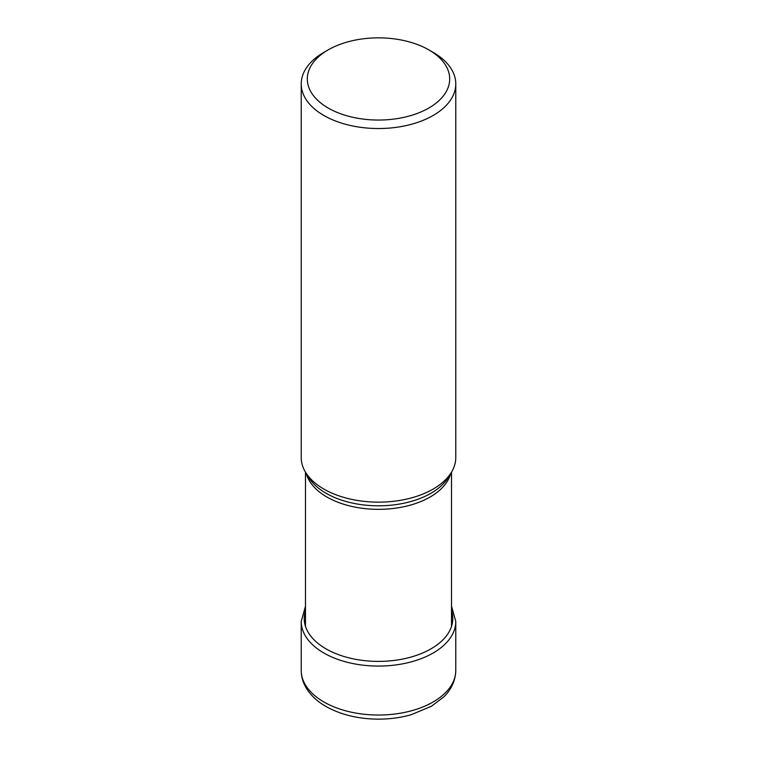 <?xml version="1.0" encoding="UTF-8"?>
<svg xmlns="http://www.w3.org/2000/svg" width="757" height="757" viewBox="0 0 757 757"><rect width="100%" height="100%" fill="white"/><g stroke="black" fill="none" stroke-linecap="round" stroke-linejoin="round"><path stroke-width="1.14" d="M301.22 83.923L301.22 457.531A77.28 44.616 0 0 0 305.544 472.245A77.28 44.616 0 0 0 323.854 489.079A77.28 44.616 0 0 0 451.456 472.245A77.28 44.616 0 0 0 455.78 457.531L455.78 83.923A77.28 44.616 180 0 1 433.146 115.471A77.28 44.616 180 0 1 323.854 115.471A77.28 44.616 180 0 1 301.22 83.923A77.28 44.616 180 0 1 323.854 52.375L328.16 49.886A71.196 41.105 180 0 1 428.841 49.886L428.841 49.886A71.196 41.105 180 0 1 428.841 108.014A71.196 41.105 180 0 1 328.16 108.014A71.196 41.105 180 0 1 328.16 49.886M433.146 52.375L428.841 49.886L433.146 52.375A77.28 44.616 180 0 1 455.78 83.923M451.522 610.691A74.262 42.875 180 0 1 413.085 656.461A74.262 42.875 180 0 1 325.983 648.844A74.262 42.875 180 0 1 305.478 610.691M451.522 606.206L455.78 621.459A77.28 44.616 180 0 1 408.07 662.678A77.28 44.616 180 0 1 323.854 653.007A77.28 44.616 180 0 1 301.22 621.459L305.478 606.206M301.22 670.418A77.28 44.616 0 0 0 323.854 701.966A77.28 44.616 0 0 0 408.07 711.637A77.28 44.616 0 0 0 455.78 670.418C455.402 683.457 448.731 692.163 443.668 697.008L431.386 706.281L411.136 714.731C400.879 717.636 390.092 719.112 378.784 719.15C358.572 719.074 340.934 714.835 325.87 706.423C316.965 701.323 310.285 694.964 305.837 687.347C302.8 682 301.267 676.361 301.22 670.418L301.22 621.459M305.544 472.245L308.487 477.109A74.158 42.818 0 0 0 308.487 477.109A74.158 42.818 0 0 0 326.059 493.271A74.158 42.818 0 0 0 326.135 493.309A74.158 42.818 0 0 0 448.513 477.109L448.513 477.109A74.158 42.818 0 0 0 448.513 477.099L451.456 472.245M450.699 473.494A73.022 42.155 180 0 1 401.352 507.228A73.022 42.155 180 0 1 326.939 497.037A73.022 42.155 180 0 1 326.873 496.999A73.022 42.155 180 0 1 306.301 473.494M455.78 621.459L455.78 670.418M305.478 472.141L305.478 626.351M451.522 472.141L451.522 626.351"/></g></svg>
